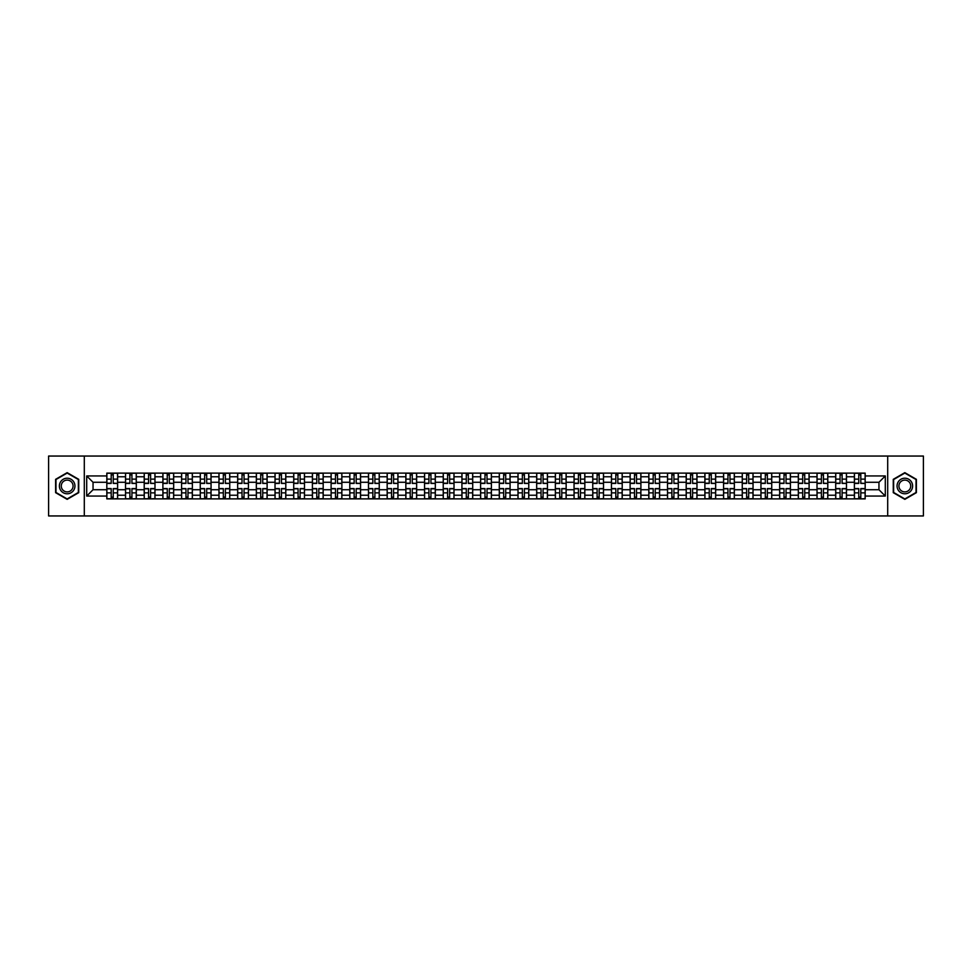 <?xml version="1.0" encoding="UTF-8"?>
<svg xmlns="http://www.w3.org/2000/svg" width="972" height="972" viewBox="0 0 972 972"><rect width="100%" height="100%" fill="white"/><g stroke="black" fill="none" stroke-linecap="round" stroke-linejoin="round"><path stroke-width="1.46" d="M887.703 515.95L923.4 515.95L923.4 456.05L48.6 456.05L48.6 515.95L887.703 515.95L887.703 456.05M125.51 498.879L125.51 476.778L117.612 476.778L117.612 498.879M117.612 476.778L117.612 473.121M125.51 476.778L125.51 473.121M136.299 473.121L136.299 498.879M144.208 498.879L144.208 473.121M154.985 473.121L154.985 498.879M162.895 498.879L162.895 473.121M173.672 473.121L173.672 498.879M181.582 498.879L181.582 473.121M192.359 473.121L192.359 498.879M200.268 498.879L200.268 473.121M211.058 473.121L211.058 498.879M218.955 498.879L218.955 473.121M229.744 473.121L229.744 498.879M237.654 498.879L237.654 473.121M248.431 473.121L248.431 498.879M256.341 498.879L256.341 473.121M267.118 473.121L267.118 498.879M275.027 498.879L275.027 473.121M285.804 473.121L285.804 498.879M293.714 498.879L293.714 473.121M304.503 473.121L304.503 498.879M312.401 498.879L312.401 473.121M323.19 473.121L323.19 498.879M331.1 498.879L331.1 473.121M341.877 473.121L341.877 498.879M349.786 498.879L349.786 473.121M360.563 473.121L360.563 498.879M368.473 498.879L368.473 473.121M379.25 473.121L379.25 498.879M387.16 498.879L387.16 473.121M397.949 473.121L397.949 498.879M405.846 498.879L405.846 473.121M416.636 473.121L416.636 498.879M424.545 498.879L424.545 473.121M435.322 473.121L435.322 498.879M443.232 498.879L443.232 473.121M454.009 473.121L454.009 498.879M461.919 498.879L461.919 473.121M472.708 473.121L472.708 498.879M480.605 498.879L480.605 473.121M491.395 473.121L491.395 498.879M499.292 498.879L499.292 473.121M510.081 473.121L510.081 498.879M517.991 498.879L517.991 473.121M528.768 473.121L528.768 498.879M536.678 498.879L536.678 473.121M547.455 473.121L547.455 498.879M555.364 498.879L555.364 473.121M566.154 473.121L566.154 498.879M574.051 498.879L574.051 473.121M584.84 473.121L584.84 498.879M592.75 498.879L592.75 473.121M603.527 473.121L603.527 498.879M611.437 498.879L611.437 473.121M622.214 473.121L622.214 498.879M630.123 498.879L630.123 473.121M640.9 473.121L640.9 498.879M648.81 498.879L648.81 473.121M659.599 473.121L659.599 498.879M667.497 498.879L667.497 473.121M678.286 473.121L678.286 498.879M686.196 498.879L686.196 473.121M696.973 473.121L696.973 498.879M704.882 498.879L704.882 473.121M715.659 473.121L715.659 498.879M723.569 498.879L723.569 473.121M734.346 473.121L734.346 498.879M742.256 498.879L742.256 473.121M753.045 473.121L753.045 498.879M760.942 498.879L760.942 473.121M771.732 473.121L771.732 498.879M779.641 498.879L779.641 473.121M790.418 473.121L790.418 498.879M798.328 498.879L798.328 473.121M809.105 473.121L809.105 498.879M817.015 498.879L817.015 473.121M827.792 473.121L827.792 498.879M835.701 498.879L835.701 473.121M846.491 473.121L846.491 498.879M854.388 498.879L854.388 473.121M854.388 489.718L846.491 489.718M835.701 489.718L827.792 489.718M817.015 489.718L809.105 489.718M798.328 489.718L790.418 489.718M779.641 489.718L771.732 489.718M760.942 489.718L753.045 489.718M742.256 489.718L734.346 489.718M723.569 489.718L715.659 489.718M704.882 489.718L696.973 489.718M686.196 489.718L678.286 489.718M667.497 489.718L659.599 489.718M648.81 489.718L640.9 489.718M630.123 489.718L622.214 489.718M611.437 489.718L603.527 489.718M592.75 489.718L584.84 489.718M574.051 489.718L566.154 489.718M555.364 489.718L547.455 489.718M536.678 489.718L528.768 489.718M517.991 489.718L510.081 489.718M499.292 489.718L491.395 489.718M480.605 489.718L472.708 489.718M461.919 489.718L454.009 489.718M443.232 489.718L435.322 489.718M424.545 489.718L416.636 489.718M405.846 489.718L397.949 489.718M387.16 489.718L379.25 489.718M368.473 489.718L360.563 489.718M349.786 489.718L341.877 489.718M331.1 489.718L323.19 489.718M312.401 489.718L304.503 489.718M293.714 489.718L285.804 489.718M275.027 489.718L267.118 489.718M256.341 489.718L248.431 489.718M237.654 489.718L229.744 489.718M218.955 489.718L211.058 489.718M200.268 489.718L192.359 489.718M181.582 489.718L173.672 489.718M162.895 489.718L154.985 489.718M144.208 489.718L136.299 489.718M125.51 489.718L117.612 489.718M854.388 482.282L846.491 482.282M835.701 482.282L827.792 482.282M817.015 482.282L809.105 482.282M798.328 482.282L790.418 482.282M779.641 482.282L771.732 482.282M760.942 482.282L753.045 482.282M742.256 482.282L734.346 482.282M723.569 482.282L715.659 482.282M704.882 482.282L696.973 482.282M686.196 482.282L678.286 482.282M667.497 482.282L659.599 482.282M648.81 482.282L640.9 482.282M630.123 482.282L622.214 482.282M611.437 482.282L603.527 482.282M592.75 482.282L584.84 482.282M574.051 482.282L566.154 482.282M555.364 482.282L547.455 482.282M536.678 482.282L528.768 482.282M517.991 482.282L510.081 482.282M499.292 482.282L491.395 482.282M480.605 482.282L472.708 482.282M461.919 482.282L454.009 482.282M443.232 482.282L435.322 482.282M424.545 482.282L416.636 482.282M405.846 482.282L397.949 482.282M387.16 482.282L379.25 482.282M368.473 482.282L360.563 482.282M349.786 482.282L341.877 482.282M331.1 482.282L323.19 482.282M312.401 482.282L304.503 482.282M293.714 482.282L285.804 482.282M275.027 482.282L267.118 482.282M256.341 482.282L248.431 482.282M237.654 482.282L229.744 482.282M218.955 482.282L211.058 482.282M200.268 482.282L192.359 482.282M181.582 482.282L173.672 482.282M162.895 482.282L154.985 482.282M144.208 482.282L136.299 482.282M125.51 482.282L117.612 482.282M93.045 489.718L106.823 489.718L106.823 482.282L93.045 482.282L93.045 489.718L86.702 496.06L86.702 475.94L106.823 475.94L106.823 482.282M865.177 482.282L865.177 489.718L878.955 489.718L878.955 482.282L865.177 482.282L865.177 473.121L106.823 473.121L106.823 475.94M865.177 475.94L885.298 475.94L885.298 496.06L865.177 496.06L865.177 489.718M106.823 489.718L106.823 498.879L865.177 498.879L865.177 496.06M106.823 496.06L86.702 496.06M84.297 515.95L84.297 456.05M78.732 479.33L67.165 472.647L55.611 479.33L55.611 492.67L67.165 499.353L78.732 492.67L78.732 479.33M916.389 479.33L904.835 472.647L893.268 479.33L893.268 492.67L904.835 499.353L916.389 492.67L916.389 479.33M113.238 497.081L111.197 497.081M111.197 474.919L113.238 474.919M131.925 497.081L129.884 497.081M129.884 474.919L131.925 474.919M150.611 497.081L148.57 497.081M148.57 474.919L150.611 474.919M169.298 497.081L167.269 497.081M167.269 474.919L169.298 474.919M187.985 497.081L185.956 497.081M185.956 474.919L187.985 474.919M206.684 497.081L204.642 497.081M204.642 474.919L206.684 474.919M225.37 497.081L223.329 497.081M223.329 474.919L225.37 474.919M244.057 497.081L242.016 497.081M242.016 474.919L244.057 474.919M262.744 497.081L260.715 497.081M260.715 474.919L262.744 474.919M281.443 497.081L279.401 497.081M279.401 474.919L281.443 474.919M300.129 497.081L298.088 497.081M298.088 474.919L300.129 474.919M318.816 497.081L316.775 497.081M316.775 474.919L318.816 474.919M337.503 497.081L335.474 497.081M335.474 474.919L337.503 474.919M356.189 497.081L354.16 497.081M354.16 474.919L356.189 474.919M374.888 497.081L372.847 497.081M372.847 474.919L374.888 474.919M393.575 497.081L391.534 497.081M391.534 474.919L393.575 474.919M412.262 497.081L410.22 497.081M410.22 474.919L412.262 474.919M430.948 497.081L428.919 497.081M428.919 474.919L430.948 474.919M449.635 497.081L447.606 497.081M447.606 474.919L449.635 474.919M468.334 497.081L466.293 497.081M466.293 474.919L468.334 474.919M487.021 497.081L484.979 497.081M484.979 474.919L487.021 474.919M505.707 497.081L503.666 497.081M503.666 474.919L505.707 474.919M524.394 497.081L522.365 497.081M522.365 474.919L524.394 474.919M543.081 497.081L541.052 497.081M541.052 474.919L543.081 474.919M561.78 497.081L559.738 497.081M559.738 474.919L561.78 474.919M580.466 497.081L578.425 497.081M578.425 474.919L580.466 474.919M599.153 497.081L597.112 497.081M597.112 474.919L599.153 474.919M617.84 497.081L615.811 497.081M615.811 474.919L617.84 474.919M636.526 497.081L634.497 497.081M634.497 474.919L636.526 474.919M655.225 497.081L653.184 497.081M653.184 474.919L655.225 474.919M673.912 497.081L671.871 497.081M671.871 474.919L673.912 474.919M692.599 497.081L690.557 497.081M690.557 474.919L692.599 474.919M711.285 497.081L709.256 497.081M709.256 474.919L711.285 474.919M729.984 497.081L727.943 497.081M727.943 474.919L729.984 474.919M748.671 497.081L746.63 497.081M746.63 474.919L748.671 474.919M767.358 497.081L765.316 497.081M765.316 474.919L767.358 474.919M786.044 497.081L784.015 497.081M784.015 474.919L786.044 474.919M804.731 497.081L802.702 497.081M802.702 474.919L804.731 474.919M823.43 497.081L821.389 497.081M821.389 474.919L823.43 474.919M842.117 497.081L840.075 497.081M840.075 474.919L842.117 474.919M860.803 497.081L858.762 497.081M858.762 474.919L860.803 474.919M86.702 475.94L93.045 482.282M878.955 489.718L885.298 496.06M878.955 482.282L885.298 475.94M113.238 483.169L117.551 483.424L113.238 483.424L113.238 473.243L117.551 473.243L111.197 473.243L111.197 483.424L106.884 483.424L106.884 473.243L111.197 473.243L106.884 473.243M117.551 483.169L117.551 473.243M111.197 474.798L113.238 474.798M111.197 488.576L111.197 498.758L106.884 498.758L106.884 488.576L111.197 488.576M113.238 497.202L111.197 497.202M115.036 498.758L117.551 498.758L117.551 488.576L113.238 488.576L113.238 498.758L109.399 498.758M131.925 483.169L136.238 483.424L131.925 483.424L131.925 473.243L136.238 473.243L129.884 473.243L129.884 483.424L125.57 483.424L125.57 473.243L129.884 473.243L125.57 473.243M136.238 483.169L136.238 473.243M129.884 474.798L131.925 474.798M150.611 483.169L154.925 483.424L150.611 483.424L150.611 473.243L154.925 473.243L148.57 473.243L148.57 483.424L144.257 483.424L144.257 473.243L148.57 473.243L144.257 473.243M154.925 483.169L154.925 473.243M148.57 474.798L150.611 474.798M60.422 489.888A7.788 7.788 0 0 0 71.065 492.743A7.788 7.788 0 0 0 73.908 482.112A7.788 7.788 0 0 0 63.277 479.257A7.788 7.788 0 0 0 60.422 489.888M62.062 488.952A5.893 5.893 0 0 0 70.118 491.103A5.893 5.893 0 0 0 72.28 483.048A5.893 5.893 0 0 0 64.225 480.897A5.893 5.893 0 0 0 62.062 488.952M67.165 473.06L78.368 479.536L78.368 492.464L67.165 498.94L55.963 492.464L55.963 479.536L67.165 473.06M898.092 489.888A7.788 7.788 0 0 0 908.723 492.743A7.788 7.788 0 0 0 911.578 482.112A7.788 7.788 0 0 0 900.935 479.257A7.788 7.788 0 0 0 898.092 489.888M899.72 488.952A5.893 5.893 0 0 0 907.775 491.103A5.893 5.893 0 0 0 909.938 483.048A5.893 5.893 0 0 0 901.882 480.897A5.893 5.893 0 0 0 899.72 488.952M904.835 473.06L916.037 479.536L916.037 492.464L904.835 498.94L893.633 492.464L893.633 479.536L904.835 473.06M129.884 488.576L129.884 498.758L125.57 498.758L125.57 488.576L129.884 488.576M131.925 497.202L129.884 497.202M133.723 498.758L136.238 498.758L136.238 488.576L131.925 488.576L131.925 498.758L128.085 498.758M148.57 488.576L148.57 498.758L144.257 498.758L144.257 488.576L148.57 488.576M150.611 497.202L148.57 497.202M152.41 498.758L154.925 498.758L154.925 488.576L150.611 488.576L150.611 498.758L146.784 498.758M169.298 483.169L173.611 483.424L169.298 483.424L169.298 473.243L173.611 473.243L167.269 473.243L167.269 483.424L162.956 483.424L162.956 473.243L167.269 473.243L162.956 473.243M173.611 483.169L173.611 473.243M167.269 474.798L169.298 474.798M187.985 483.169L192.298 483.424L187.985 483.424L187.985 473.243L192.298 473.243L185.956 473.243L185.956 483.424L181.643 483.424L181.643 473.243L185.956 473.243L181.643 473.243M192.298 483.169L192.298 473.243M185.956 474.798L187.985 474.798M206.684 483.169L210.997 483.424L206.684 483.424L206.684 473.243L210.997 473.243L204.642 473.243L204.642 483.424L200.329 483.424L200.329 473.243L204.642 473.243L200.329 473.243M210.997 483.169L210.997 473.243M204.642 474.798L206.684 474.798M167.269 488.576L167.269 498.758L162.956 498.758L162.956 488.576L167.269 488.576M169.298 497.202L167.269 497.202M171.096 498.758L173.611 498.758L173.611 488.576L169.298 488.576L169.298 498.758L165.471 498.758M185.956 488.576L185.956 498.758L181.643 498.758L181.643 488.576L185.956 488.576M187.985 497.202L185.956 497.202M189.783 498.758L192.298 498.758L192.298 488.576L187.985 488.576L187.985 498.758L184.158 498.758M204.642 488.576L204.642 498.758L200.329 498.758L200.329 488.576L204.642 488.576M206.684 497.202L204.642 497.202M208.482 498.758L210.997 498.758L210.997 488.576L206.684 488.576L206.684 498.758L202.844 498.758M225.37 483.169L229.684 483.424L225.37 483.424L225.37 473.243L229.684 473.243L223.329 473.243L223.329 483.424L219.016 483.424L219.016 473.243L223.329 473.243L219.016 473.243M229.684 483.169L229.684 473.243M223.329 474.798L225.37 474.798M223.329 488.576L223.329 498.758L219.016 498.758L219.016 488.576L223.329 488.576M225.37 497.202L223.329 497.202M227.169 498.758L229.684 498.758L229.684 488.576L225.37 488.576L225.37 498.758L221.531 498.758M244.057 483.169L248.37 483.424L244.057 483.424L244.057 473.243L248.37 473.243L242.016 473.243L242.016 483.424L237.715 483.424L237.715 473.243L242.016 473.243L237.715 473.243M248.37 483.169L248.37 473.243M242.016 474.798L244.057 474.798M242.016 488.576L242.016 498.758L237.715 498.758L237.715 488.576L242.016 488.576M244.057 497.202L242.016 497.202M245.855 498.758L248.37 498.758L248.37 488.576L244.057 488.576L244.057 498.758L240.23 498.758M262.744 483.169L267.057 483.424L262.744 483.424L262.744 473.243L267.057 473.243L260.715 473.243L260.715 483.424L256.401 483.424L256.401 473.243L260.715 473.243L256.401 473.243M267.057 483.169L267.057 473.243M260.715 474.798L262.744 474.798M260.715 488.576L260.715 498.758L256.401 498.758L256.401 488.576L260.715 488.576M262.744 497.202L260.715 497.202M264.542 498.758L267.057 498.758L267.057 488.576L262.744 488.576L262.744 498.758L258.916 498.758M281.443 483.169L285.744 483.424L281.443 483.424L281.443 473.243L285.744 473.243L279.401 473.243L279.401 483.424L275.088 483.424L275.088 473.243L279.401 473.243L275.088 473.243M285.744 483.169L285.744 473.243M279.401 474.798L281.443 474.798M279.401 488.576L279.401 498.758L275.088 498.758L275.088 488.576L279.401 488.576M281.443 497.202L279.401 497.202M283.229 498.758L285.744 498.758L285.744 488.576L281.443 488.576L281.443 498.758L277.603 498.758M300.129 483.169L304.443 483.424L300.129 483.424L300.129 473.243L304.443 473.243L298.088 473.243L298.088 483.424L293.775 483.424L293.775 473.243L298.088 473.243L293.775 473.243M304.443 483.169L304.443 473.243M298.088 474.798L300.129 474.798M298.088 488.576L298.088 498.758L293.775 498.758L293.775 488.576L298.088 488.576M300.129 497.202L298.088 497.202M301.928 498.758L304.443 498.758L304.443 488.576L300.129 488.576L300.129 498.758L296.29 498.758M318.816 483.169L323.129 483.424L318.816 483.424L318.816 473.243L323.129 473.243L316.775 473.243L316.775 483.424L312.462 483.424L312.462 473.243L316.775 473.243L312.462 473.243M323.129 483.169L323.129 473.243M316.775 474.798L318.816 474.798M316.775 488.576L316.775 498.758L312.462 498.758L312.462 488.576L316.775 488.576M318.816 497.202L316.775 497.202M320.614 498.758L323.129 498.758L323.129 488.576L318.816 488.576L318.816 498.758L314.977 498.758M337.503 483.169L341.816 483.424L337.503 483.424L337.503 473.243L341.816 473.243L335.474 473.243L335.474 483.424L331.16 483.424L331.16 473.243L335.474 473.243L331.16 473.243M341.816 483.169L341.816 473.243M335.474 474.798L337.503 474.798M335.474 488.576L335.474 498.758L331.16 498.758L331.16 488.576L335.474 488.576M337.503 497.202L335.474 497.202M339.301 498.758L341.816 498.758L341.816 488.576L337.503 488.576L337.503 498.758L333.675 498.758M356.189 483.169L360.503 483.424L356.189 483.424L356.189 473.243L360.503 473.243L354.16 473.243L354.16 483.424L349.847 483.424L349.847 473.243L354.16 473.243L349.847 473.243M360.503 483.169L360.503 473.243M354.16 474.798L356.189 474.798M354.16 488.576L354.16 498.758L349.847 498.758L349.847 488.576L354.16 488.576M356.189 497.202L354.16 497.202M357.988 498.758L360.503 498.758L360.503 488.576L356.189 488.576L356.189 498.758L352.362 498.758M374.888 483.169L379.202 483.424L374.888 483.424L374.888 473.243L379.202 473.243L372.847 473.243L372.847 483.424L368.534 483.424L368.534 473.243L372.847 473.243L368.534 473.243M379.202 483.169L379.202 473.243M372.847 474.798L374.888 474.798M372.847 488.576L372.847 498.758L368.534 498.758L368.534 488.576L372.847 488.576M374.888 497.202L372.847 497.202M376.674 498.758L379.202 498.758L379.202 488.576L374.888 488.576L374.888 498.758L371.049 498.758M393.575 483.169L397.888 483.424L393.575 483.424L393.575 473.243L397.888 473.243L391.534 473.243L391.534 483.424L387.221 483.424L387.221 473.243L391.534 473.243L387.221 473.243M397.888 483.169L397.888 473.243M391.534 474.798L393.575 474.798M391.534 488.576L391.534 498.758L387.221 498.758L387.221 488.576L391.534 488.576M393.575 497.202L391.534 497.202M395.373 498.758L397.888 498.758L397.888 488.576L393.575 488.576L393.575 498.758L389.736 498.758M412.262 483.169L416.575 483.424L412.262 483.424L412.262 473.243L416.575 473.243L410.22 473.243L410.22 483.424L405.907 483.424L405.907 473.243L410.22 473.243L405.907 473.243M416.575 483.169L416.575 473.243M410.22 474.798L412.262 474.798M410.22 488.576L410.22 498.758L405.907 498.758L405.907 488.576L410.22 488.576M412.262 497.202L410.22 497.202M414.06 498.758L416.575 498.758L416.575 488.576L412.262 488.576L412.262 498.758L408.422 498.758M430.948 483.169L435.262 483.424L430.948 483.424L430.948 473.243L435.262 473.243L428.919 473.243L428.919 483.424L424.606 483.424L424.606 473.243L428.919 473.243L424.606 473.243M435.262 483.169L435.262 473.243M428.919 474.798L430.948 474.798M428.919 488.576L428.919 498.758L424.606 498.758L424.606 488.576L428.919 488.576M430.948 497.202L428.919 497.202M432.747 498.758L435.262 498.758L435.262 488.576L430.948 488.576L430.948 498.758L427.121 498.758M449.635 483.169L453.948 483.424L449.635 483.424L449.635 473.243L453.948 473.243L447.606 473.243L447.606 483.424L443.293 483.424L443.293 473.243L447.606 473.243L443.293 473.243M453.948 483.169L453.948 473.243M447.606 474.798L449.635 474.798M447.606 488.576L447.606 498.758L443.293 498.758L443.293 488.576L447.606 488.576M449.635 497.202L447.606 497.202M451.433 498.758L453.948 498.758L453.948 488.576L449.635 488.576L449.635 498.758L445.808 498.758M468.334 483.169L472.647 483.424L468.334 483.424L468.334 473.243L472.647 473.243L466.293 473.243L466.293 483.424L461.979 483.424L461.979 473.243L466.293 473.243L461.979 473.243M472.647 483.169L472.647 473.243M466.293 474.798L468.334 474.798M466.293 488.576L466.293 498.758L461.979 498.758L461.979 488.576L466.293 488.576M468.334 497.202L466.293 497.202M470.132 498.758L472.647 498.758L472.647 488.576L468.334 488.576L468.334 498.758L464.495 498.758M487.021 483.169L491.334 483.424L487.021 483.424L487.021 473.243L491.334 473.243L484.979 473.243L484.979 483.424L480.666 483.424L480.666 473.243L484.979 473.243L480.666 473.243M491.334 483.169L491.334 473.243M484.979 474.798L487.021 474.798M484.979 488.576L484.979 498.758L480.666 498.758L480.666 488.576L484.979 488.576M487.021 497.202L484.979 497.202M488.819 498.758L491.334 498.758L491.334 488.576L487.021 488.576L487.021 498.758L483.181 498.758M505.707 483.169L510.021 483.424L505.707 483.424L505.707 473.243L510.021 473.243L503.666 473.243L503.666 483.424L499.353 483.424L499.353 473.243L503.666 473.243L499.353 473.243M510.021 483.169L510.021 473.243M503.666 474.798L505.707 474.798M503.666 488.576L503.666 498.758L499.353 498.758L499.353 488.576L503.666 488.576M505.707 497.202L503.666 497.202M507.506 498.758L510.021 498.758L510.021 488.576L505.707 488.576L505.707 498.758L501.868 498.758M524.394 483.169L528.707 483.424L524.394 483.424L524.394 473.243L528.707 473.243L522.365 473.243L522.365 483.424L518.052 483.424L518.052 473.243L522.365 473.243L518.052 473.243M528.707 483.169L528.707 473.243M522.365 474.798L524.394 474.798M522.365 488.576L522.365 498.758L518.052 498.758L518.052 488.576L522.365 488.576M524.394 497.202L522.365 497.202M526.192 498.758L528.707 498.758L528.707 488.576L524.394 488.576L524.394 498.758L520.567 498.758M543.081 483.169L547.394 483.424L543.081 483.424L543.081 473.243L547.394 473.243L541.052 473.243L541.052 483.424L536.738 483.424L536.738 473.243L541.052 473.243L536.738 473.243M547.394 483.169L547.394 473.243M541.052 474.798L543.081 474.798M541.052 488.576L541.052 498.758L536.738 498.758L536.738 488.576L541.052 488.576M543.081 497.202L541.052 497.202M544.879 498.758L547.394 498.758L547.394 488.576L543.081 488.576L543.081 498.758L539.253 498.758M561.78 483.169L566.093 483.424L561.78 483.424L561.78 473.243L566.093 473.243L559.738 473.243L559.738 483.424L555.425 483.424L555.425 473.243L559.738 473.243L555.425 473.243M566.093 483.169L566.093 473.243M559.738 474.798L561.78 474.798M559.738 488.576L559.738 498.758L555.425 498.758L555.425 488.576L559.738 488.576M561.78 497.202L559.738 497.202M563.578 498.758L566.093 498.758L566.093 488.576L561.78 488.576L561.78 498.758L557.94 498.758M580.466 483.169L584.78 483.424L580.466 483.424L580.466 473.243L584.78 473.243L578.425 473.243L578.425 483.424L574.112 483.424L574.112 473.243L578.425 473.243L574.112 473.243M584.78 483.169L584.78 473.243M578.425 474.798L580.466 474.798M578.425 488.576L578.425 498.758L574.112 498.758L574.112 488.576L578.425 488.576M580.466 497.202L578.425 497.202M582.264 498.758L584.78 498.758L584.78 488.576L580.466 488.576L580.466 498.758L576.627 498.758M599.153 483.169L603.466 483.424L599.153 483.424L599.153 473.243L603.466 473.243L597.112 473.243L597.112 483.424L592.798 483.424L592.798 473.243L597.112 473.243L592.798 473.243M603.466 483.169L603.466 473.243M597.112 474.798L599.153 474.798M597.112 488.576L597.112 498.758L592.798 498.758L592.798 488.576L597.112 488.576M599.153 497.202L597.112 497.202M600.951 498.758L603.466 498.758L603.466 488.576L599.153 488.576L599.153 498.758L595.326 498.758M617.84 483.169L622.153 483.424L617.84 483.424L617.84 473.243L622.153 473.243L615.811 473.243L615.811 483.424L611.497 483.424L611.497 473.243L615.811 473.243L611.497 473.243M622.153 483.169L622.153 473.243M615.811 474.798L617.84 474.798M615.811 488.576L615.811 498.758L611.497 498.758L611.497 488.576L615.811 488.576M617.84 497.202L615.811 497.202M619.638 498.758L622.153 498.758L622.153 488.576L617.84 488.576L617.84 498.758L614.012 498.758M636.526 483.169L640.84 483.424L636.526 483.424L636.526 473.243L640.84 473.243L634.497 473.243L634.497 483.424L630.184 483.424L630.184 473.243L634.497 473.243L630.184 473.243M640.84 483.169L640.84 473.243M634.497 474.798L636.526 474.798M634.497 488.576L634.497 498.758L630.184 498.758L630.184 488.576L634.497 488.576M636.526 497.202L634.497 497.202M638.325 498.758L640.84 498.758L640.84 488.576L636.526 488.576L636.526 498.758L632.699 498.758M655.225 483.169L659.538 483.424L655.225 483.424L655.225 473.243L659.538 473.243L653.184 473.243L653.184 483.424L648.871 483.424L648.871 473.243L653.184 473.243L648.871 473.243M659.538 483.169L659.538 473.243M653.184 474.798L655.225 474.798M653.184 488.576L653.184 498.758L648.871 498.758L648.871 488.576L653.184 488.576M655.225 497.202L653.184 497.202M657.023 498.758L659.538 498.758L659.538 488.576L655.225 488.576L655.225 498.758L651.386 498.758M673.912 483.169L678.225 483.424L673.912 483.424L673.912 473.243L678.225 473.243L671.871 473.243L671.871 483.424L667.557 483.424L667.557 473.243L671.871 473.243L667.557 473.243M678.225 483.169L678.225 473.243M671.871 474.798L673.912 474.798M671.871 488.576L671.871 498.758L667.557 498.758L667.557 488.576L671.871 488.576M673.912 497.202L671.871 497.202M675.71 498.758L678.225 498.758L678.225 488.576L673.912 488.576L673.912 498.758L670.072 498.758M692.599 483.169L696.912 483.424L692.599 483.424L692.599 473.243L696.912 473.243L690.557 473.243L690.557 483.424L686.256 483.424L686.256 473.243L690.557 473.243L686.256 473.243M696.912 483.169L696.912 473.243M690.557 474.798L692.599 474.798M690.557 488.576L690.557 498.758L686.256 498.758L686.256 488.576L690.557 488.576M692.599 497.202L690.557 497.202M694.397 498.758L696.912 498.758L696.912 488.576L692.599 488.576L692.599 498.758L688.771 498.758M711.285 483.169L715.599 483.424L711.285 483.424L711.285 473.243L715.599 473.243L709.256 473.243L709.256 483.424L704.943 483.424L704.943 473.243L709.256 473.243L704.943 473.243M715.599 483.169L715.599 473.243M709.256 474.798L711.285 474.798M709.256 488.576L709.256 498.758L704.943 498.758L704.943 488.576L709.256 488.576M711.285 497.202L709.256 497.202M713.084 498.758L715.599 498.758L715.599 488.576L711.285 488.576L711.285 498.758L707.458 498.758M729.984 483.169L734.285 483.424L729.984 483.424L729.984 473.243L734.285 473.243L727.943 473.243L727.943 483.424L723.63 483.424L723.63 473.243L727.943 473.243L723.63 473.243M734.285 483.169L734.285 473.243M727.943 474.798L729.984 474.798M727.943 488.576L727.943 498.758L723.63 498.758L723.63 488.576L727.943 488.576M729.984 497.202L727.943 497.202M731.77 498.758L734.285 498.758L734.285 488.576L729.984 488.576L729.984 498.758L726.145 498.758M748.671 483.169L752.984 483.424L748.671 483.424L748.671 473.243L752.984 473.243L746.63 473.243L746.63 483.424L742.316 483.424L742.316 473.243L746.63 473.243L742.316 473.243M752.984 483.169L752.984 473.243M746.63 474.798L748.671 474.798M746.63 488.576L746.63 498.758L742.316 498.758L742.316 488.576L746.63 488.576M748.671 497.202L746.63 497.202M750.469 498.758L752.984 498.758L752.984 488.576L748.671 488.576L748.671 498.758L744.831 498.758M767.358 483.169L771.671 483.424L767.358 483.424L767.358 473.243L771.671 473.243L765.316 473.243L765.316 483.424L761.003 483.424L761.003 473.243L765.316 473.243L761.003 473.243M771.671 483.169L771.671 473.243M765.316 474.798L767.358 474.798M765.316 488.576L765.316 498.758L761.003 498.758L761.003 488.576L765.316 488.576M767.358 497.202L765.316 497.202M769.156 498.758L771.671 498.758L771.671 488.576L767.358 488.576L767.358 498.758L763.518 498.758M786.044 483.169L790.358 483.424L786.044 483.424L786.044 473.243L790.358 473.243L784.015 473.243L784.015 483.424L779.702 483.424L779.702 473.243L784.015 473.243L779.702 473.243M790.358 483.169L790.358 473.243M784.015 474.798L786.044 474.798M784.015 488.576L784.015 498.758L779.702 498.758L779.702 488.576L784.015 488.576M786.044 497.202L784.015 497.202M787.842 498.758L790.358 498.758L790.358 488.576L786.044 488.576L786.044 498.758L782.217 498.758M804.731 483.169L809.044 483.424L804.731 483.424L804.731 473.243L809.044 473.243L802.702 473.243L802.702 483.424L798.389 483.424L798.389 473.243L802.702 473.243L798.389 473.243M809.044 483.169L809.044 473.243M802.702 474.798L804.731 474.798M802.702 488.576L802.702 498.758L798.389 498.758L798.389 488.576L802.702 488.576M804.731 497.202L802.702 497.202M806.529 498.758L809.044 498.758L809.044 488.576L804.731 488.576L804.731 498.758L800.904 498.758M823.43 483.169L827.743 483.424L823.43 483.424L823.43 473.243L827.743 473.243L821.389 473.243L821.389 483.424L817.075 483.424L817.075 473.243L821.389 473.243L817.075 473.243M827.743 483.169L827.743 473.243M821.389 474.798L823.43 474.798M821.389 488.576L821.389 498.758L817.075 498.758L817.075 488.576L821.389 488.576M823.43 497.202L821.389 497.202M825.216 498.758L827.743 498.758L827.743 488.576L823.43 488.576L823.43 498.758L819.59 498.758M842.117 483.169L846.43 483.424L842.117 483.424L842.117 473.243L846.43 473.243L840.075 473.243L840.075 483.424L835.762 483.424L835.762 473.243L840.075 473.243L835.762 473.243M846.43 483.169L846.43 473.243M840.075 474.798L842.117 474.798M840.075 488.576L840.075 498.758L835.762 498.758L835.762 488.576L840.075 488.576M842.117 497.202L840.075 497.202M843.915 498.758L846.43 498.758L846.43 488.576L842.117 488.576L842.117 498.758L838.277 498.758M860.803 483.169L865.116 483.424L860.803 483.424L860.803 473.243L865.116 473.243L858.762 473.243L858.762 483.424L854.449 483.424L854.449 473.243L858.762 473.243L854.449 473.243M865.116 483.169L865.116 473.243M858.762 474.798L860.803 474.798M858.762 488.576L858.762 498.758L854.449 498.758L854.449 488.576L858.762 488.576M860.803 497.202L858.762 497.202M862.601 498.758L865.116 498.758L865.116 488.576L860.803 488.576L860.803 498.758L856.964 498.758M835.701 476.778L827.792 476.778M817.015 476.778L809.105 476.778M798.328 476.778L790.418 476.778M779.641 476.778L771.732 476.778M760.942 476.778L753.045 476.778M742.256 476.778L734.346 476.778M723.569 476.778L715.659 476.778M704.882 476.778L696.973 476.778M686.196 476.778L678.286 476.778M667.497 476.778L659.599 476.778M648.81 476.778L640.9 476.778M630.123 476.778L622.214 476.778M611.437 476.778L603.527 476.778M592.75 476.778L584.84 476.778M574.051 476.778L566.154 476.778M555.364 476.778L547.455 476.778M536.678 476.778L528.768 476.778M517.991 476.778L510.081 476.778M499.292 476.778L491.395 476.778M480.605 476.778L472.708 476.778M461.919 476.778L454.009 476.778M443.232 476.778L435.322 476.778M424.545 476.778L416.636 476.778M405.846 476.778L397.949 476.778M387.16 476.778L379.25 476.778M368.473 476.778L360.563 476.778M349.786 476.778L341.877 476.778M331.1 476.778L323.19 476.778M312.401 476.778L304.503 476.778M293.714 476.778L285.804 476.778M275.027 476.778L267.118 476.778M256.341 476.778L248.431 476.778M237.654 476.778L229.744 476.778M218.955 476.778L211.058 476.778M200.268 476.778L192.359 476.778M181.582 476.778L173.672 476.778M162.895 476.778L154.985 476.778M144.208 476.778L136.299 476.778M854.388 476.778L846.491 476.778M835.701 495.222L827.792 495.222M817.015 495.222L809.105 495.222M798.328 495.222L790.418 495.222M779.641 495.222L771.732 495.222M760.942 495.222L753.045 495.222M742.256 495.222L734.346 495.222M723.569 495.222L715.659 495.222M704.882 495.222L696.973 495.222M686.196 495.222L678.286 495.222M667.497 495.222L659.599 495.222M648.81 495.222L640.9 495.222M630.123 495.222L622.214 495.222M611.437 495.222L603.527 495.222M592.75 495.222L584.84 495.222M574.051 495.222L566.154 495.222M555.364 495.222L547.455 495.222M536.678 495.222L528.768 495.222M517.991 495.222L510.081 495.222M499.292 495.222L491.395 495.222M480.605 495.222L472.708 495.222M461.919 495.222L454.009 495.222M443.232 495.222L435.322 495.222M424.545 495.222L416.636 495.222M405.846 495.222L397.949 495.222M387.16 495.222L379.25 495.222M368.473 495.222L360.563 495.222M349.786 495.222L341.877 495.222M331.1 495.222L323.19 495.222M312.401 495.222L304.503 495.222M293.714 495.222L285.804 495.222M275.027 495.222L267.118 495.222M256.341 495.222L248.431 495.222M237.654 495.222L229.744 495.222M218.955 495.222L211.058 495.222M200.268 495.222L192.359 495.222M181.582 495.222L173.672 495.222M162.895 495.222L154.985 495.222M144.208 495.222L136.299 495.222M125.51 495.222L117.612 495.222M854.388 495.222L846.491 495.222M113.238 479.123L117.551 479.123M106.884 483.169L111.197 483.169M106.884 479.123L111.197 479.123M111.197 488.831L106.884 488.831M111.197 492.877L106.884 492.877M117.551 488.831L113.238 488.831M117.551 492.877L113.238 492.877M131.925 479.123L136.238 479.123M125.57 483.169L129.884 483.169M125.57 479.123L129.884 479.123M150.611 479.123L154.925 479.123M144.257 483.169L148.57 483.169M144.257 479.123L148.57 479.123M129.884 488.831L125.57 488.831M129.884 492.877L125.57 492.877M136.238 488.831L131.925 488.831M136.238 492.877L131.925 492.877M148.57 488.831L144.257 488.831M148.57 492.877L144.257 492.877M154.925 488.831L150.611 488.831M154.925 492.877L150.611 492.877M169.298 479.123L173.611 479.123M162.956 483.169L167.269 483.169M162.956 479.123L167.269 479.123M187.985 479.123L192.298 479.123M181.643 483.169L185.956 483.169M181.643 479.123L185.956 479.123M206.684 479.123L210.997 479.123M200.329 483.169L204.642 483.169M200.329 479.123L204.642 479.123M167.269 488.831L162.956 488.831M167.269 492.877L162.956 492.877M173.611 488.831L169.298 488.831M173.611 492.877L169.298 492.877M185.956 488.831L181.643 488.831M185.956 492.877L181.643 492.877M192.298 488.831L187.985 488.831M192.298 492.877L187.985 492.877M204.642 488.831L200.329 488.831M204.642 492.877L200.329 492.877M210.997 488.831L206.684 488.831M210.997 492.877L206.684 492.877M225.37 479.123L229.684 479.123M219.016 483.169L223.329 483.169M219.016 479.123L223.329 479.123M223.329 488.831L219.016 488.831M223.329 492.877L219.016 492.877M229.684 488.831L225.37 488.831M229.684 492.877L225.37 492.877M244.057 479.123L248.37 479.123M237.715 483.169L242.016 483.169M237.715 479.123L242.016 479.123M242.016 488.831L237.715 488.831M242.016 492.877L237.715 492.877M248.37 488.831L244.057 488.831M248.37 492.877L244.057 492.877M262.744 479.123L267.057 479.123M256.401 483.169L260.715 483.169M256.401 479.123L260.715 479.123M260.715 488.831L256.401 488.831M260.715 492.877L256.401 492.877M267.057 488.831L262.744 488.831M267.057 492.877L262.744 492.877M281.443 479.123L285.744 479.123M275.088 483.169L279.401 483.169M275.088 479.123L279.401 479.123M279.401 488.831L275.088 488.831M279.401 492.877L275.088 492.877M285.744 488.831L281.443 488.831M285.744 492.877L281.443 492.877M300.129 479.123L304.443 479.123M293.775 483.169L298.088 483.169M293.775 479.123L298.088 479.123M298.088 488.831L293.775 488.831M298.088 492.877L293.775 492.877M304.443 488.831L300.129 488.831M304.443 492.877L300.129 492.877M318.816 479.123L323.129 479.123M312.462 483.169L316.775 483.169M312.462 479.123L316.775 479.123M316.775 488.831L312.462 488.831M316.775 492.877L312.462 492.877M323.129 488.831L318.816 488.831M323.129 492.877L318.816 492.877M337.503 479.123L341.816 479.123M331.16 483.169L335.474 483.169M331.16 479.123L335.474 479.123M335.474 488.831L331.16 488.831M335.474 492.877L331.16 492.877M341.816 488.831L337.503 488.831M341.816 492.877L337.503 492.877M356.189 479.123L360.503 479.123M349.847 483.169L354.16 483.169M349.847 479.123L354.16 479.123M354.16 488.831L349.847 488.831M354.16 492.877L349.847 492.877M360.503 488.831L356.189 488.831M360.503 492.877L356.189 492.877M374.888 479.123L379.202 479.123M368.534 483.169L372.847 483.169M368.534 479.123L372.847 479.123M372.847 488.831L368.534 488.831M372.847 492.877L368.534 492.877M379.202 488.831L374.888 488.831M379.202 492.877L374.888 492.877M393.575 479.123L397.888 479.123M387.221 483.169L391.534 483.169M387.221 479.123L391.534 479.123M391.534 488.831L387.221 488.831M391.534 492.877L387.221 492.877M397.888 488.831L393.575 488.831M397.888 492.877L393.575 492.877M412.262 479.123L416.575 479.123M405.907 483.169L410.22 483.169M405.907 479.123L410.22 479.123M410.22 488.831L405.907 488.831M410.22 492.877L405.907 492.877M416.575 488.831L412.262 488.831M416.575 492.877L412.262 492.877M430.948 479.123L435.262 479.123M424.606 483.169L428.919 483.169M424.606 479.123L428.919 479.123M428.919 488.831L424.606 488.831M428.919 492.877L424.606 492.877M435.262 488.831L430.948 488.831M435.262 492.877L430.948 492.877M449.635 479.123L453.948 479.123M443.293 483.169L447.606 483.169M443.293 479.123L447.606 479.123M447.606 488.831L443.293 488.831M447.606 492.877L443.293 492.877M453.948 488.831L449.635 488.831M453.948 492.877L449.635 492.877M468.334 479.123L472.647 479.123M461.979 483.169L466.293 483.169M461.979 479.123L466.293 479.123M466.293 488.831L461.979 488.831M466.293 492.877L461.979 492.877M472.647 488.831L468.334 488.831M472.647 492.877L468.334 492.877M487.021 479.123L491.334 479.123M480.666 483.169L484.979 483.169M480.666 479.123L484.979 479.123M484.979 488.831L480.666 488.831M484.979 492.877L480.666 492.877M491.334 488.831L487.021 488.831M491.334 492.877L487.021 492.877M505.707 479.123L510.021 479.123M499.353 483.169L503.666 483.169M499.353 479.123L503.666 479.123M503.666 488.831L499.353 488.831M503.666 492.877L499.353 492.877M510.021 488.831L505.707 488.831M510.021 492.877L505.707 492.877M524.394 479.123L528.707 479.123M518.052 483.169L522.365 483.169M518.052 479.123L522.365 479.123M522.365 488.831L518.052 488.831M522.365 492.877L518.052 492.877M528.707 488.831L524.394 488.831M528.707 492.877L524.394 492.877M543.081 479.123L547.394 479.123M536.738 483.169L541.052 483.169M536.738 479.123L541.052 479.123M541.052 488.831L536.738 488.831M541.052 492.877L536.738 492.877M547.394 488.831L543.081 488.831M547.394 492.877L543.081 492.877M561.78 479.123L566.093 479.123M555.425 483.169L559.738 483.169M555.425 479.123L559.738 479.123M559.738 488.831L555.425 488.831M559.738 492.877L555.425 492.877M566.093 488.831L561.78 488.831M566.093 492.877L561.78 492.877M580.466 479.123L584.78 479.123M574.112 483.169L578.425 483.169M574.112 479.123L578.425 479.123M578.425 488.831L574.112 488.831M578.425 492.877L574.112 492.877M584.78 488.831L580.466 488.831M584.78 492.877L580.466 492.877M599.153 479.123L603.466 479.123M592.798 483.169L597.112 483.169M592.798 479.123L597.112 479.123M597.112 488.831L592.798 488.831M597.112 492.877L592.798 492.877M603.466 488.831L599.153 488.831M603.466 492.877L599.153 492.877M617.84 479.123L622.153 479.123M611.497 483.169L615.811 483.169M611.497 479.123L615.811 479.123M615.811 488.831L611.497 488.831M615.811 492.877L611.497 492.877M622.153 488.831L617.84 488.831M622.153 492.877L617.84 492.877M636.526 479.123L640.84 479.123M630.184 483.169L634.497 483.169M630.184 479.123L634.497 479.123M634.497 488.831L630.184 488.831M634.497 492.877L630.184 492.877M640.84 488.831L636.526 488.831M640.84 492.877L636.526 492.877M655.225 479.123L659.538 479.123M648.871 483.169L653.184 483.169M648.871 479.123L653.184 479.123M653.184 488.831L648.871 488.831M653.184 492.877L648.871 492.877M659.538 488.831L655.225 488.831M659.538 492.877L655.225 492.877M673.912 479.123L678.225 479.123M667.557 483.169L671.871 483.169M667.557 479.123L671.871 479.123M671.871 488.831L667.557 488.831M671.871 492.877L667.557 492.877M678.225 488.831L673.912 488.831M678.225 492.877L673.912 492.877M692.599 479.123L696.912 479.123M686.256 483.169L690.557 483.169M686.256 479.123L690.557 479.123M690.557 488.831L686.256 488.831M690.557 492.877L686.256 492.877M696.912 488.831L692.599 488.831M696.912 492.877L692.599 492.877M711.285 479.123L715.599 479.123M704.943 483.169L709.256 483.169M704.943 479.123L709.256 479.123M709.256 488.831L704.943 488.831M709.256 492.877L704.943 492.877M715.599 488.831L711.285 488.831M715.599 492.877L711.285 492.877M729.984 479.123L734.285 479.123M723.63 483.169L727.943 483.169M723.63 479.123L727.943 479.123M727.943 488.831L723.63 488.831M727.943 492.877L723.63 492.877M734.285 488.831L729.984 488.831M734.285 492.877L729.984 492.877M748.671 479.123L752.984 479.123M742.316 483.169L746.63 483.169M742.316 479.123L746.63 479.123M746.63 488.831L742.316 488.831M746.63 492.877L742.316 492.877M752.984 488.831L748.671 488.831M752.984 492.877L748.671 492.877M767.358 479.123L771.671 479.123M761.003 483.169L765.316 483.169M761.003 479.123L765.316 479.123M765.316 488.831L761.003 488.831M765.316 492.877L761.003 492.877M771.671 488.831L767.358 488.831M771.671 492.877L767.358 492.877M786.044 479.123L790.358 479.123M779.702 483.169L784.015 483.169M779.702 479.123L784.015 479.123M784.015 488.831L779.702 488.831M784.015 492.877L779.702 492.877M790.358 488.831L786.044 488.831M790.358 492.877L786.044 492.877M804.731 479.123L809.044 479.123M798.389 483.169L802.702 483.169M798.389 479.123L802.702 479.123M802.702 488.831L798.389 488.831M802.702 492.877L798.389 492.877M809.044 488.831L804.731 488.831M809.044 492.877L804.731 492.877M823.43 479.123L827.743 479.123M817.075 483.169L821.389 483.169M817.075 479.123L821.389 479.123M821.389 488.831L817.075 488.831M821.389 492.877L817.075 492.877M827.743 488.831L823.43 488.831M827.743 492.877L823.43 492.877M842.117 479.123L846.43 479.123M835.762 483.169L840.075 483.169M835.762 479.123L840.075 479.123M840.075 488.831L835.762 488.831M840.075 492.877L835.762 492.877M846.43 488.831L842.117 488.831M846.43 492.877L842.117 492.877M860.803 479.123L865.116 479.123M854.449 483.169L858.762 483.169M854.449 479.123L858.762 479.123M858.762 488.831L854.449 488.831M858.762 492.877L854.449 492.877M865.116 488.831L860.803 488.831M865.116 492.877L860.803 492.877"/></g></svg>
